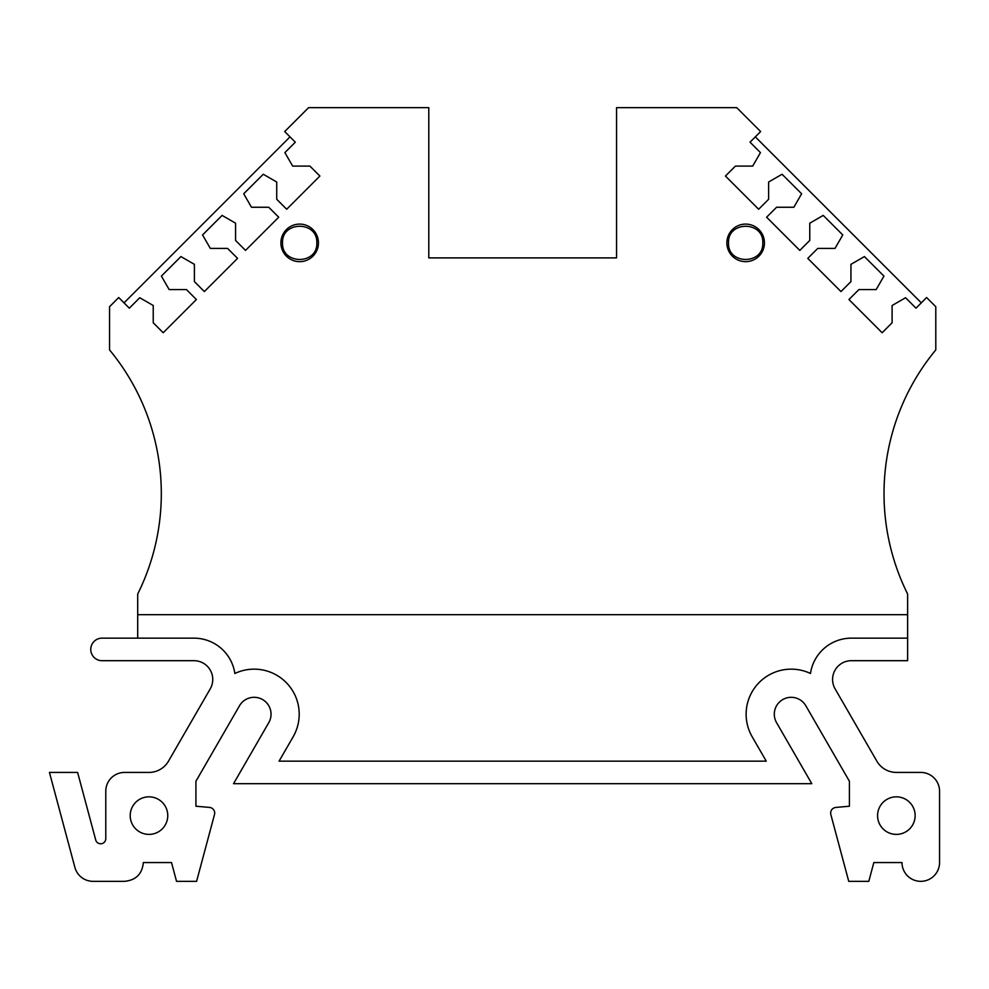 <?xml version="1.0" encoding="UTF-8"?>
<svg xmlns="http://www.w3.org/2000/svg" width="989" height="989" viewBox="0 0 989 989"><rect width="100%" height="100%" fill="white"/><g stroke="black" fill="none" stroke-linecap="round" stroke-linejoin="round"><path stroke-width="1.48" d="M167.759 815.616A18.779 18.779 0 0 1 148.98 834.395A18.779 18.779 0 0 1 130.202 815.616A18.779 18.779 0 0 1 148.98 796.837A18.779 18.779 0 0 1 167.759 815.616M907.63 638.152L851.368 638.152A41.315 41.315 0 0 0 810.486 673.484A45.074 45.074 0 0 0 752.159 736.743L766.252 761.159L279.071 761.159L293.177 736.743C297.145 729.758 299.16 722.242 299.21 714.206A45.074 45.074 0 0 0 234.85 673.484A41.315 41.315 0 0 0 193.968 638.152L102.028 638.152A11.262 11.262 0 0 0 90.765 649.427A11.262 11.262 0 0 0 102.028 660.689L193.968 660.689A18.779 18.779 0 0 1 210.237 688.863L168.489 761.159A22.537 22.537 0 0 1 148.98 772.421L124.565 772.421A18.779 18.779 0 0 0 105.786 791.2L105.786 838.66A5.118 5.118 0 0 1 95.723 839.982L77.612 772.421L49.45 772.421L74.904 867.415A18.779 18.779 0 0 0 93.04 881.335L124.565 881.335C135.963 880.21 142.218 873.955 143.343 862.556L171.505 862.556L176.537 881.335L196.601 881.335L214.502 814.516A5.65 5.65 0 0 0 209.532 807.42L195.921 806.22L195.921 781.248L239.499 705.763A16.9 16.9 0 0 1 262.592 699.569A16.9 16.9 0 0 1 268.773 722.662L233.54 783.684L811.796 783.684L776.563 722.662A16.9 16.9 0 0 1 786.824 697.888A16.9 16.9 0 0 1 805.825 705.763L849.415 781.248L849.415 806.22L835.804 807.42C832.639 807.964 830.908 809.843 830.636 813.045A5.65 5.65 0 0 0 830.834 814.516L848.735 881.335L868.799 881.335L873.831 862.556L901.993 862.556A18.779 18.779 0 0 0 920.771 881.335A18.779 18.779 0 0 0 939.55 862.556L939.55 791.2A18.779 18.779 0 0 0 920.771 772.421L896.355 772.421A22.537 22.537 0 0 1 876.847 761.159L835.099 688.863A18.779 18.779 0 0 1 851.368 660.689L907.63 660.689L907.63 594.03A225.344 225.344 0 0 1 935.792 349.908L935.792 306.714L926.619 297.541L915.999 308.172L905.565 297.738L892.103 305.514L892.103 322.773L882.139 332.737L848.945 299.531L858.909 289.579L876.167 289.579L883.943 276.104L864.411 256.571L850.936 264.347L850.936 281.605L840.984 291.57L807.778 258.376L817.742 248.412L835 248.412L842.776 234.949L823.244 215.404L809.768 223.18L809.768 240.451L799.817 250.402L766.623 217.209L776.575 207.257L793.846 207.257L801.622 193.782L782.076 174.249L768.614 182.025L768.614 199.284L758.65 209.248L725.456 176.042L735.42 166.09L752.678 166.09L760.454 152.615L750.021 142.181L760.64 131.562L736.743 107.665L616.555 107.665L616.555 257.894L428.781 257.894L428.781 107.665L308.593 107.665L284.696 131.562L295.315 142.181L284.881 152.615L292.657 166.09L309.916 166.09L319.88 176.042L286.686 209.248L276.722 199.284L276.722 182.025L263.259 174.249L243.714 193.782L251.49 207.257L268.761 207.257L278.713 217.209L245.519 250.402L235.567 240.451L235.567 223.18L222.092 215.404L202.56 234.949L210.336 248.412L227.594 248.412L237.558 258.376L204.352 291.57L194.4 281.605L194.4 264.347L180.925 256.571L161.392 276.104L169.168 289.579L186.427 289.579L196.391 299.531L163.197 332.737L153.233 322.773L153.233 305.514L139.77 297.738L129.336 308.172L118.717 297.541L109.544 306.714L109.544 349.908A225.344 225.344 0 0 1 137.706 594.03L137.706 614.688L907.63 614.688M915.134 815.616A18.779 18.779 0 0 1 896.355 834.395A18.779 18.779 0 0 1 877.577 815.616A18.779 18.779 0 0 1 896.355 796.837A18.779 18.779 0 0 1 915.134 815.616M318.446 242.874A18.779 18.779 0 0 1 299.679 261.652A18.779 18.779 0 0 1 280.901 242.874A18.779 18.779 0 0 1 299.679 224.095A18.779 18.779 0 0 1 318.446 242.874M282.533 242.874C281.568 264.965 317.778 264.978 316.814 242.874C317.778 220.77 281.568 220.757 282.533 242.874M764.435 242.874A18.779 18.779 0 0 1 745.657 261.652A18.779 18.779 0 0 1 726.878 242.874A18.779 18.779 0 0 1 745.657 224.095A18.779 18.779 0 0 1 764.435 242.874M728.522 242.874C727.558 264.965 763.768 264.978 762.803 242.874C763.768 220.77 727.558 220.757 728.522 242.874M755.336 136.878L921.315 302.857M137.706 638.152L137.706 614.688M290 136.878L124.021 302.857"/></g></svg>
